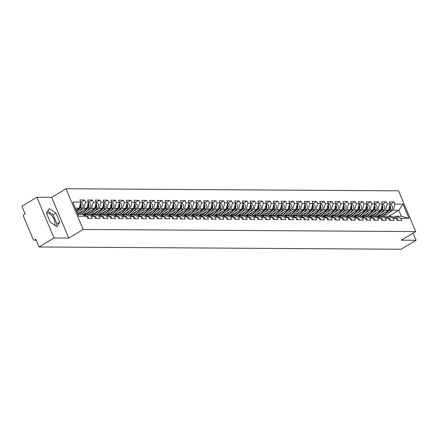 <?xml version="1.0" encoding="UTF-8"?>
<svg xmlns="http://www.w3.org/2000/svg" width="438" height="438" viewBox="0 0 438 438"><rect width="100%" height="100%" fill="white"/><g stroke="black" fill="none" stroke-linecap="round" stroke-linejoin="round"><path stroke-width="0.66" d="M54.427 225.028A7.112 3.444 59.1 0 0 53.37 217.894A7.112 3.444 59.1 0 0 47.589 213.043A7.112 3.444 59.1 0 0 46.603 213.295A7.112 3.444 59.1 0 0 46.538 213.333M36.885 197.259L54.005 237.987L68.782 238.08L51.662 197.357L36.885 197.259L21.9 206.238L25.103 213.853L24.008 214.511A1.369 1.15 -89.6 0 0 23.493 216.345L33.184 239.394A1.369 1.15 -89.6 0 0 34.722 240.002L35.817 239.351L39.02 246.966L401.115 249.249L416.1 240.276L413.094 233.131M51.662 197.357L66.034 188.751L398.575 190.848L415.695 231.576L83.154 229.474L66.034 188.751M76.108 209.999L79.103 208.203L80.816 202.082L72.757 202.033L78.714 216.208L86.773 216.257L87.666 218.376L92.374 218.403L91.482 216.284L86.352 214.264L84.512 215.365M80.816 202.082L79.924 199.963L84.638 199.996L80.751 202.323M79.152 211.028L83.817 208.236L85.525 202.115L84.638 199.996M85.525 202.115L88.553 202.132L87.66 200.013L92.374 200.046L88.481 202.372M86.888 211.078L91.553 208.285L93.261 202.164L92.374 200.046M93.261 202.164L96.289 202.181L95.396 200.062L100.105 200.095L96.218 202.422M94.624 211.127L99.289 208.335L100.997 202.214L100.105 200.095M100.997 202.214L104.025 202.23L103.133 200.111L107.841 200.144L103.954 202.471M102.361 211.176L107.025 208.384L108.733 202.257L107.841 200.144M108.733 202.257L111.756 202.279L110.869 200.161L115.577 200.193L111.69 202.52M110.097 211.226L114.761 208.433L116.47 202.307L115.577 200.193M116.47 202.307L119.492 202.329L118.605 200.21L123.313 200.243L119.426 202.57M117.833 211.275L122.498 208.477L124.206 202.356L123.313 200.243M124.206 202.356L127.228 202.378L126.341 200.259L131.05 200.286L127.162 202.619M125.569 211.324L130.228 208.526L131.942 202.405L131.05 200.286M131.942 202.405L134.964 202.427L134.077 200.308L138.786 200.336L134.899 202.668M133.3 211.373L137.965 208.576L139.678 202.455L138.786 200.336M139.678 202.455L142.7 202.476L141.813 200.358L146.522 200.385L142.635 202.717M141.036 211.417L145.701 208.625L147.414 202.504L146.522 200.385M147.414 202.504L150.437 202.526L149.544 200.407L154.258 200.434L150.371 202.761M148.772 211.466L153.437 208.674L155.145 202.553L154.258 200.434M155.145 202.553L158.173 202.575L157.28 200.456L161.994 200.484L158.107 202.81M156.508 211.516L161.173 208.723L162.881 202.602L161.994 200.484M162.881 202.602L165.909 202.619L165.016 200.505L169.73 200.533L165.843 202.86M164.245 211.565L168.909 208.773L170.617 202.652L169.73 200.533M170.617 202.652L173.645 202.668L172.753 200.555L177.467 200.582L173.579 202.909M171.981 211.614L176.645 208.822L178.354 202.701L177.467 200.582M178.354 202.701L181.381 202.717L180.489 200.599L185.203 200.631L181.316 202.958M179.717 211.663L184.382 208.871L186.09 202.75L185.203 200.631M186.09 202.75L189.117 202.767L188.225 200.648L192.939 200.681L189.046 203.008M187.453 211.713L192.118 208.921L193.826 202.799L192.939 200.681M193.826 202.799L196.854 202.816L195.961 200.697L200.67 200.73L196.782 203.057M195.189 211.762L199.854 208.97L201.562 202.849L200.67 200.73M201.562 202.849L204.59 202.865L203.697 200.746L208.406 200.779L204.519 203.106M202.925 211.811L207.59 209.019L209.298 202.898L208.406 200.779M209.298 202.898L212.321 202.914L211.434 200.796L216.142 200.828L212.255 203.155M210.662 211.861L215.326 209.068L217.034 202.942L216.142 200.828M217.034 202.942L220.057 202.964L219.17 200.845L223.878 200.878L219.991 203.205M218.398 211.91L223.062 209.118L224.771 202.991L223.878 200.878M224.771 202.991L227.793 203.013L226.906 200.894L231.614 200.922L227.727 203.254M226.134 211.959L230.793 209.161L232.507 203.04L231.614 200.922M232.507 203.04L235.529 203.062L234.642 200.943L239.351 200.971L235.463 203.303M233.865 212.008L238.529 209.211L240.243 203.09L239.351 200.971M240.243 203.09L243.265 203.112L242.378 200.993L247.087 201.02L243.2 203.352M241.601 212.052L246.266 209.26L247.979 203.139L247.087 201.02M247.979 203.139L251.001 203.161L250.109 201.042L254.823 201.069L250.936 203.402M249.337 212.101L254.002 209.309L255.71 203.188L254.823 201.069M255.71 203.188L258.738 203.21L257.845 201.091L262.559 201.119L258.672 203.446M257.073 212.151L261.738 209.359L263.446 203.237L262.559 201.119M263.446 203.237L266.474 203.254L265.581 201.141L270.295 201.168L266.408 203.495M264.809 212.2L269.474 209.408L271.182 203.287L270.295 201.168M271.182 203.287L274.21 203.303L273.317 201.19L278.031 201.217L274.144 203.544M272.546 212.249L277.21 209.457L278.918 203.336L278.031 201.217M278.918 203.336L281.946 203.352L281.054 201.239L285.768 201.266L281.88 203.593M280.282 212.299L284.946 209.506L286.655 203.385L285.768 201.266M286.655 203.385L289.682 203.402L288.79 201.283L293.504 201.316L289.611 203.643M288.018 212.348L292.683 209.556L294.391 203.435L293.504 201.316M294.391 203.435L297.418 203.451L296.526 201.332L301.235 201.365L297.347 203.692M295.754 212.397L300.419 209.605L302.127 203.484L301.235 201.365M302.127 203.484L305.155 203.5L304.262 201.381L308.971 201.414L305.083 203.741M303.49 212.446L308.155 209.654L309.863 203.533L308.971 201.414M309.863 203.533L312.885 203.55L311.998 201.431L316.707 201.464L312.82 203.79M311.226 212.496L315.891 209.703L317.599 203.577L316.707 201.464M317.599 203.577L320.621 203.599L319.735 201.48L324.443 201.513L320.556 203.84M318.963 212.545L323.627 209.753L325.335 203.626L324.443 201.513M325.335 203.626L328.358 203.648L327.471 201.529L332.179 201.562L328.292 203.889M326.699 212.594L331.358 209.797L333.072 203.675L332.179 201.562M333.072 203.675L336.094 203.697L335.207 201.579L339.915 201.606L336.028 203.938M334.429 212.644L339.094 209.846L340.808 203.725L339.915 201.606M340.808 203.725L343.83 203.747L342.943 201.628L347.652 201.655L343.764 203.988M342.166 212.693L346.83 209.895L348.544 203.774L347.652 201.655M348.544 203.774L351.566 203.796L350.674 201.677L355.388 201.704L351.5 204.037M349.902 212.737L354.566 209.944L356.275 203.823L355.388 201.704M356.275 203.823L359.302 203.845L358.41 201.726L363.124 201.754L359.237 204.081M357.638 212.786L362.303 209.994L364.011 203.873L363.124 201.754M364.011 203.873L367.039 203.894L366.146 201.776L370.86 201.803L366.973 204.13M365.374 212.835L370.039 210.043L371.747 203.922L370.86 201.803M371.747 203.922L374.775 203.938L373.882 201.825L378.596 201.852L374.709 204.179M373.11 212.884L377.775 210.092L379.483 203.971L378.596 201.852M379.483 203.971L382.511 203.988L381.618 201.874L386.332 201.902L382.445 204.228M380.846 212.934L385.511 210.141L387.219 204.02L386.332 201.902M387.219 204.02L390.247 204.037L389.355 201.918L394.069 201.951L390.176 204.278M388.583 212.983L393.247 210.191L394.956 204.07L394.069 201.951M394.956 204.07L403.015 204.119L408.972 218.294L400.912 218.239L395.782 216.219L393.943 217.319M91.482 216.284L94.509 216.306L95.396 218.425L100.11 218.452L99.218 216.334L102.246 216.356L103.133 218.474L107.847 218.502L106.954 216.383L109.982 216.405L110.869 218.524L115.583 218.551L114.69 216.432L117.718 216.454L118.605 218.567L123.319 218.6L122.426 216.481L125.454 216.503L126.341 218.617L131.055 218.65L130.163 216.531L133.185 216.553L134.077 218.666L138.791 218.699L137.899 216.58L140.921 216.596L141.813 218.715L146.522 218.748L145.635 216.629L148.657 216.646L149.55 218.765L154.258 218.797L153.371 216.679L156.393 216.695L157.286 218.814L161.994 218.847L161.107 216.728L164.13 216.744L165.022 218.863L169.73 218.891L168.844 216.777L171.866 216.794L172.758 218.912L177.467 218.94L176.58 216.826L179.602 216.843L180.494 218.962L185.203 218.989L184.31 216.876L187.338 216.892L188.231 219.011L192.939 219.038L192.047 216.919L195.074 216.941L195.961 219.06L200.675 219.088L199.783 216.969L202.81 216.991L203.697 219.109L208.411 219.137L207.519 217.018L210.547 217.04L211.434 219.159L216.148 219.186L215.255 217.067L218.283 217.089L219.17 219.208L223.884 219.235L222.991 217.117L226.019 217.138L226.906 219.252L231.62 219.285L230.727 217.166L233.75 217.188L234.642 219.301L239.356 219.334L238.464 217.215L241.486 217.232L242.378 219.35L247.087 219.383L246.2 217.264L249.222 217.281L250.114 219.4L254.823 219.433L253.936 217.314L256.958 217.33L257.851 219.449L262.559 219.482L261.672 217.363L264.694 217.379L265.587 219.498L270.295 219.531L269.408 217.412L272.431 217.429L273.323 219.547L278.031 219.575L277.144 217.462L280.167 217.478L281.059 219.597L285.768 219.624L284.875 217.511L287.903 217.527L288.795 219.646L293.504 219.673L292.611 217.555L295.639 217.576L296.526 219.695L301.24 219.723L300.348 217.604L303.375 217.626L304.262 219.745L308.976 219.772L308.084 217.653L311.111 217.675L311.998 219.794L316.712 219.821L315.82 217.702L318.848 217.724L319.735 219.843L324.449 219.871L323.556 217.752L326.584 217.774L327.471 219.887L332.185 219.92L331.292 217.801L334.314 217.823L335.207 219.936L339.921 219.969L339.028 217.85L342.051 217.872L342.943 219.986L347.652 220.018L346.765 217.9L349.787 217.916L350.679 220.035L355.388 220.068L354.501 217.949L357.523 217.965L358.415 220.084L363.124 220.117L362.237 217.998L365.259 218.014L366.152 220.133L370.86 220.166L369.973 218.047L372.995 218.064L373.888 220.183L378.596 220.21L377.709 218.097L380.731 218.113L381.624 220.232L386.332 220.259L385.44 218.146L388.468 218.162L389.36 220.281L394.069 220.309L393.176 218.195L396.204 218.212L397.091 220.33L401.805 220.358L400.912 218.239M77.679 213.744L86.839 208.253L83.817 208.236M86.352 214.264L89.374 214.281L94.509 216.306M86.839 208.253L88.553 202.132M83.472 214.954L94.575 208.302L91.553 208.285M99.218 216.334L94.088 214.313L92.248 215.414M94.088 214.313L97.11 214.33L102.246 216.356M94.575 208.302L96.289 202.181M91.208 215.003L102.311 208.351L99.289 208.335M106.954 216.383L101.824 214.363L99.979 215.463M101.824 214.363L104.846 214.379L109.982 216.405M102.311 208.351L104.025 202.23M98.944 215.053L110.047 208.4L107.025 208.384M114.69 216.432L109.555 214.412L107.715 215.512M109.555 214.412L112.582 214.428L117.718 216.454M110.047 208.4L111.756 202.279M106.675 215.102L117.784 208.45L114.761 208.433M122.426 216.481L117.291 214.456L115.451 215.562M117.291 214.456L120.319 214.478L125.454 216.503M117.784 208.45L119.492 202.329M114.411 215.151L125.52 208.499L122.498 208.477M130.163 216.531L125.027 214.505L123.188 215.611M125.027 214.505L128.055 214.527L133.185 216.553M125.52 208.499L127.228 202.378M122.147 215.2L133.256 208.548L130.228 208.526M137.899 216.58L132.763 214.554L130.924 215.66M132.763 214.554L135.791 214.576L140.921 216.596M133.256 208.548L134.964 202.427M129.883 215.25L140.992 208.597L137.965 208.576M145.635 216.629L140.499 214.604L138.66 215.71M140.499 214.604L143.527 214.625L148.657 216.646M140.992 208.597L142.7 202.476M137.62 215.299L148.728 208.647L145.701 208.625M153.371 216.679L148.236 214.653L146.396 215.753M148.236 214.653L151.263 214.675L156.393 216.695M148.728 208.647L150.437 202.526M145.356 215.348L156.465 208.696L153.437 208.674M161.107 216.728L155.972 214.702L154.132 215.803M155.972 214.702L158.999 214.724L164.13 216.744M156.465 208.696L158.173 202.575M153.092 215.397L164.201 208.745L161.173 208.723M168.844 216.777L163.708 214.751L161.868 215.852M163.708 214.751L166.73 214.773L171.866 216.794M164.201 208.745L165.909 202.619M160.828 215.441L171.937 208.795L168.909 208.773M176.58 216.826L171.444 214.801L169.605 215.901M171.444 214.801L174.466 214.817L179.602 216.843M171.937 208.795L173.645 202.668M168.564 215.491L179.668 208.838L176.645 208.822M184.31 216.876L179.18 214.85L177.341 215.95M179.18 214.85L182.203 214.866L187.338 216.892M179.668 208.838L181.381 202.717M176.3 215.54L187.404 208.888L184.382 208.871M192.047 216.919L186.916 214.899L185.077 216M186.916 214.899L189.939 214.916L195.074 216.941M187.404 208.888L189.117 202.767M184.037 215.589L195.14 208.937L192.118 208.921M199.783 216.969L194.653 214.948L192.813 216.049M194.653 214.948L197.675 214.965L202.81 216.991M195.14 208.937L196.854 202.816M191.773 215.638L202.876 208.986L199.854 208.97M207.519 217.018L202.389 214.998L200.544 216.098M202.389 214.998L205.411 215.014L210.547 217.04M202.876 208.986L204.59 202.865M199.509 215.688L210.612 209.036L207.59 209.019M215.255 217.067L210.12 215.047L208.28 216.148M210.12 215.047L213.147 215.063L218.283 217.089M210.612 209.036L212.321 202.914M207.24 215.737L218.348 209.085L215.326 209.068M222.991 217.117L217.856 215.096L216.016 216.197M217.856 215.096L220.883 215.113L226.019 217.138M218.348 209.085L220.057 202.964M214.976 215.786L226.085 209.134L223.062 209.118M230.727 217.166L225.592 215.14L223.752 216.246M225.592 215.14L228.62 215.162L233.75 217.188M226.085 209.134L227.793 203.013M222.712 215.835L233.821 209.183L230.793 209.161M238.464 217.215L233.328 215.189L231.488 216.295M233.328 215.189L236.356 215.211L241.486 217.232M233.821 209.183L235.529 203.062M230.448 215.885L241.557 209.233L238.529 209.211M246.2 217.264L241.064 215.239L239.225 216.345M241.064 215.239L244.092 215.261L249.222 217.281M241.557 209.233L243.265 203.112M238.184 215.934L249.293 209.282L246.266 209.26M253.936 217.314L248.8 215.288L246.961 216.394M248.8 215.288L251.828 215.31L256.958 217.33M249.293 209.282L251.001 203.161M245.921 215.983L257.029 209.331L254.002 209.309M261.672 217.363L256.537 215.337L254.697 216.438M256.537 215.337L259.564 215.359L264.694 217.379M257.029 209.331L258.738 203.21M253.657 216.033L264.766 209.38L261.738 209.359M269.408 217.412L264.273 215.386L262.433 216.487M264.273 215.386L267.295 215.408L272.431 217.429M264.766 209.38L266.474 203.254M261.393 216.076L272.502 209.43L269.474 209.408M277.144 217.462L272.009 215.436L270.169 216.536M272.009 215.436L275.031 215.458L280.167 217.478M272.502 209.43L274.21 203.303M269.129 216.126L280.232 209.474L277.21 209.457M284.875 217.511L279.745 215.485L277.906 216.586M279.745 215.485L282.767 215.501L287.903 217.527M280.232 209.474L281.946 203.352M276.865 216.175L287.969 209.523L284.946 209.506M292.611 217.555L287.481 215.534L285.642 216.635M287.481 215.534L290.504 215.551L295.639 217.576M287.969 209.523L289.682 203.402M284.601 216.224L295.705 209.572L292.683 209.556M300.348 217.604L295.217 215.584L293.378 216.684M295.217 215.584L298.24 215.6L303.375 217.626M295.705 209.572L297.418 203.451M292.338 216.273L303.441 209.621L300.419 209.605M308.084 217.653L302.954 215.633L301.109 216.733M302.954 215.633L305.976 215.649L311.111 217.675M303.441 209.621L305.155 203.5M300.074 216.323L311.177 209.671L308.155 209.654M315.82 217.702L310.684 215.682L308.845 216.783M310.684 215.682L313.712 215.699L318.848 217.724M311.177 209.671L312.885 203.55M307.805 216.372L318.913 209.72L315.891 209.703M323.556 217.752L318.421 215.731L316.581 216.832M318.421 215.731L321.448 215.748L326.584 217.774M318.913 209.72L320.621 203.599M315.541 216.421L326.649 209.769L323.627 209.753M331.292 217.801L326.157 215.781L324.317 216.881M326.157 215.781L329.184 215.797L334.314 217.823M326.649 209.769L328.358 203.648M323.277 216.471L334.386 209.818L331.358 209.797M339.028 217.85L333.893 215.825L332.053 216.93M333.893 215.825L336.921 215.846L342.051 217.872M334.386 209.818L336.094 203.697M331.013 216.52L342.122 209.868L339.094 209.846M346.765 217.9L341.629 215.874L339.789 216.98M341.629 215.874L344.657 215.896L349.787 217.916M342.122 209.868L343.83 203.747M338.749 216.569L349.858 209.917L346.83 209.895M354.501 217.949L349.365 215.923L347.526 217.029M349.365 215.923L352.393 215.945L357.523 217.965M349.858 209.917L351.566 203.796M346.485 216.618L357.594 209.966L354.566 209.944M362.237 217.998L357.101 215.972L355.262 217.073M357.101 215.972L360.129 215.994L365.259 218.014M357.594 209.966L359.302 203.845M354.222 216.668L365.33 210.016L362.303 209.994M369.973 218.047L364.838 216.022L362.998 217.122M364.838 216.022L367.86 216.043L372.995 218.064M365.33 210.016L367.039 203.894M361.958 216.717L373.066 210.065L370.039 210.043M377.709 218.097L372.574 216.071L370.734 217.171M372.574 216.071L375.596 216.093L380.731 218.113M373.066 210.065L374.775 203.938M369.694 216.761L380.797 210.114L377.775 210.092M385.44 218.146L380.31 216.12L378.47 217.221M380.31 216.12L383.332 216.137L388.468 218.162M380.797 210.114L382.511 203.988M377.43 216.81L388.533 210.158L385.511 210.141M393.176 218.195L388.046 216.169L386.207 217.27M388.046 216.169L391.068 216.186L396.204 218.212M388.533 210.158L390.247 204.037M388.889 216.175L398.826 210.224L393.247 210.191M395.782 216.219L401.361 216.252L398.826 210.224L403.015 204.119M408.972 218.294L401.361 216.252M54.005 237.987L39.02 246.966M68.782 238.08L83.154 229.474M415.695 231.576L401.323 240.183L416.1 240.276M79.103 208.203L75.341 208.181M77.876 214.209L81.638 214.231L86.773 216.257M56.009 213.164L49.319 208.597L46.439 213.103L50.255 222.181L56.951 226.753L59.825 222.241L56.009 213.164L53.135 214.888L47.682 211.165M55.714 225.904L56.951 223.966L53.135 214.888M56.951 223.966L59.825 222.241M398.043 220.336A3.011 2.524 -89.6 0 0 395.547 217.653L394.775 217.648M378.235 217.128A3.373 2.831 -89.6 0 0 378.317 217.084A3.373 2.831 -89.6 0 0 378.854 216.668L380.671 214.866M389.694 206.019A3.011 2.524 90.4 0 1 389.158 209.928L382.867 216.137M384.63 212.496L380.961 216.126M389.864 205.411A3.011 2.524 90.4 0 1 389.749 209.933L383.425 216.175M390.083 204.623A3.011 2.524 90.4 0 1 392.432 206.621A3.011 2.524 90.4 0 1 391.66 209.944L384.799 216.717M377.972 217.024L378.021 216.93A3.373 2.831 -89.6 0 0 378.284 217.106M378.547 216.93L378.021 216.93M390.307 220.287A3.011 2.524 -89.6 0 0 387.811 217.604L387.039 217.598M382.571 220.237A3.011 2.524 -89.6 0 0 380.08 217.555L379.303 217.549M374.835 220.188A3.011 2.524 -89.6 0 0 372.344 217.505L371.566 217.5M367.099 220.139A3.011 2.524 -89.6 0 0 364.608 217.456L363.83 217.451M359.363 220.09A3.011 2.524 -89.6 0 0 356.871 217.407L356.094 217.401M370.499 217.084A3.373 2.831 -89.6 0 0 370.581 217.034A3.373 2.831 -89.6 0 0 371.117 216.618L372.941 214.817M381.958 205.969A3.011 2.524 90.4 0 1 381.421 209.879L375.131 216.087M376.899 212.446L373.225 216.076M382.128 205.362A3.011 2.524 90.4 0 1 382.013 209.884L375.689 216.126M382.347 204.573A3.011 2.524 90.4 0 1 384.695 206.572A3.011 2.524 90.4 0 1 383.923 209.895L377.063 216.668M370.236 216.974L370.285 216.881A3.373 2.831 -89.6 0 0 370.548 217.056M370.811 216.881L370.285 216.881M362.763 217.034A3.373 2.831 -89.6 0 0 362.845 216.985A3.373 2.831 -89.6 0 0 363.381 216.569L365.204 214.773M374.222 205.92A3.011 2.524 90.4 0 1 373.685 209.829L367.4 216.038M369.163 212.403L365.489 216.027M374.391 205.312A3.011 2.524 90.4 0 1 374.282 209.835L367.958 216.076M374.61 204.524A3.011 2.524 90.4 0 1 376.959 206.522A3.011 2.524 90.4 0 1 376.187 209.846L369.327 216.618M362.5 216.93L362.549 216.832A3.373 2.831 -89.6 0 0 362.812 217.007M363.075 216.832L362.549 216.832M355.026 216.985A3.373 2.831 -89.6 0 0 355.108 216.936A3.373 2.831 -89.6 0 0 355.645 216.52L357.468 214.724M366.486 205.871A3.011 2.524 90.4 0 1 365.949 209.78L359.664 215.989M361.427 212.353L357.753 215.978M366.655 205.263A3.011 2.524 90.4 0 1 366.546 209.786L360.222 216.027M366.874 204.475A3.011 2.524 90.4 0 1 369.223 206.473A3.011 2.524 90.4 0 1 368.451 209.797L361.591 216.569M354.764 216.881L354.818 216.783A3.373 2.831 -89.6 0 0 355.076 216.958M355.338 216.783L354.818 216.783M347.296 216.936A3.373 2.831 -89.6 0 0 347.372 216.887A3.373 2.831 -89.6 0 0 347.909 216.471L349.732 214.675M358.749 205.822A3.011 2.524 90.4 0 1 358.213 209.731L351.928 215.939M353.69 212.304L350.017 215.929M358.919 205.214A3.011 2.524 90.4 0 1 358.81 209.736L352.486 215.983M359.138 204.426A3.011 2.524 90.4 0 1 361.492 206.424A3.011 2.524 90.4 0 1 360.715 209.747L353.855 216.52M347.027 216.832L347.082 216.733A3.373 2.831 -89.6 0 0 347.339 216.909M347.602 216.733L347.082 216.733M339.56 216.887A3.373 2.831 -89.6 0 0 339.636 216.837A3.373 2.831 -89.6 0 0 340.173 216.421L341.996 214.625M351.013 205.778A3.011 2.524 90.4 0 1 350.477 209.687L344.191 215.89M345.954 212.255L342.281 215.879M351.183 205.165A3.011 2.524 90.4 0 1 351.073 209.687L344.75 215.934M351.402 204.376A3.011 2.524 90.4 0 1 353.756 206.38A3.011 2.524 90.4 0 1 352.979 209.698L346.124 216.471M339.291 216.783L339.346 216.684A3.373 2.831 -89.6 0 0 339.603 216.859M339.866 216.684L339.346 216.684M351.626 220.04A3.011 2.524 -89.6 0 0 349.135 217.357L348.358 217.357M331.823 216.837A3.373 2.831 -89.6 0 0 331.9 216.788A3.373 2.831 -89.6 0 0 332.437 216.372L334.26 214.576M343.277 205.729A3.011 2.524 90.4 0 1 342.74 209.638L336.455 215.841M338.218 212.206L334.544 215.83M343.447 205.115A3.011 2.524 90.4 0 1 343.337 209.638L337.014 215.885M343.666 204.327A3.011 2.524 90.4 0 1 346.02 206.331A3.011 2.524 90.4 0 1 345.248 209.649L338.388 216.427M331.555 216.733L331.61 216.635A3.373 2.831 -89.6 0 0 331.867 216.81M332.13 216.64L331.61 216.635M343.89 219.991A3.011 2.524 -89.6 0 0 341.399 217.308L340.622 217.308M324.087 216.788A3.373 2.831 -89.6 0 0 324.169 216.744A3.373 2.831 -89.6 0 0 324.706 216.323L326.524 214.527M335.541 205.679A3.011 2.524 90.4 0 1 335.004 209.588L328.719 215.792M330.482 212.156L326.808 215.781M335.711 205.066A3.011 2.524 90.4 0 1 335.601 209.588L329.277 215.835M335.935 204.278A3.011 2.524 90.4 0 1 338.284 206.282A3.011 2.524 90.4 0 1 337.512 209.605L330.652 216.377M323.819 216.684L323.874 216.586A3.373 2.831 -89.6 0 0 324.131 216.761M324.394 216.591L323.874 216.586M336.154 219.947A3.011 2.524 -89.6 0 0 333.663 217.264L332.885 217.259M316.351 216.739A3.373 2.831 -89.6 0 0 316.433 216.695A3.373 2.831 -89.6 0 0 316.97 216.273L318.787 214.478M327.805 205.63A3.011 2.524 90.4 0 1 327.268 209.539L320.983 215.748M322.746 212.107L319.072 215.731M327.974 205.017A3.011 2.524 90.4 0 1 327.865 209.539L321.541 215.786M328.199 204.228A3.011 2.524 90.4 0 1 330.548 206.232A3.011 2.524 90.4 0 1 329.776 209.556L322.915 216.328M316.083 216.635L316.137 216.536A3.373 2.831 -89.6 0 0 316.395 216.711M316.658 216.542L316.137 216.536M328.418 219.898A3.011 2.524 -89.6 0 0 325.927 217.215L325.149 217.21M308.615 216.69A3.373 2.831 -89.6 0 0 308.697 216.646A3.373 2.831 -89.6 0 0 309.233 216.224L311.051 214.428M320.069 205.581A3.011 2.524 90.4 0 1 319.532 209.49L313.247 215.699M315.01 212.058L311.336 215.682M320.238 204.968A3.011 2.524 90.4 0 1 320.129 209.49L313.805 215.737M320.463 204.179A3.011 2.524 90.4 0 1 322.811 206.183A3.011 2.524 90.4 0 1 322.04 209.506L315.179 216.279M308.347 216.586L308.401 216.487A3.373 2.831 -89.6 0 0 308.659 216.662M308.921 216.492L308.401 216.487M320.682 219.849A3.011 2.524 -89.6 0 0 318.191 217.166L317.419 217.16M300.879 216.64A3.373 2.831 -89.6 0 0 300.961 216.596A3.373 2.831 -89.6 0 0 301.497 216.175L303.315 214.379M312.332 205.531A3.011 2.524 90.4 0 1 311.796 209.441L305.51 215.649M307.273 212.008L303.6 215.633M312.508 204.918A3.011 2.524 90.4 0 1 312.393 209.446L306.069 215.688M312.727 204.13A3.011 2.524 90.4 0 1 315.075 206.134A3.011 2.524 90.4 0 1 314.303 209.457L307.443 216.23M300.61 216.536L300.665 216.438A3.373 2.831 -89.6 0 0 300.928 216.613M301.185 216.443L300.665 216.438M312.946 219.799A3.011 2.524 -89.6 0 0 310.454 217.117L309.682 217.111M293.142 216.591A3.373 2.831 -89.6 0 0 293.225 216.547A3.373 2.831 -89.6 0 0 293.761 216.126L295.579 214.33M304.596 205.482A3.011 2.524 90.4 0 1 304.065 209.391L297.774 215.6M299.537 211.959L295.869 215.589M304.771 204.874A3.011 2.524 90.4 0 1 304.656 209.397L298.333 215.638M304.99 204.081A3.011 2.524 90.4 0 1 307.339 206.084A3.011 2.524 90.4 0 1 306.567 209.408L299.707 216.18M292.88 216.487L292.929 216.388A3.373 2.831 -89.6 0 0 293.192 216.564M293.449 216.394L292.929 216.388M305.209 219.75A3.011 2.524 -89.6 0 0 302.718 217.067L301.946 217.062M285.406 216.542A3.373 2.831 -89.6 0 0 285.488 216.498A3.373 2.831 -89.6 0 0 286.025 216.082L287.843 214.281M296.865 205.433A3.011 2.524 90.4 0 1 296.329 209.342L290.038 215.551M291.801 211.91L288.133 215.54M297.035 204.825A3.011 2.524 90.4 0 1 296.92 209.348L290.597 215.589M297.254 204.031A3.011 2.524 90.4 0 1 299.603 206.035A3.011 2.524 90.4 0 1 298.831 209.359L291.971 216.131M285.143 216.438L285.193 216.339A3.373 2.831 -89.6 0 0 285.456 216.52M285.718 216.345L285.193 216.339M297.479 219.701A3.011 2.524 -89.6 0 0 294.982 217.018L294.21 217.013M277.67 216.492A3.373 2.831 -89.6 0 0 277.752 216.449A3.373 2.831 -89.6 0 0 278.289 216.033L280.106 214.231M289.129 205.384A3.011 2.524 90.4 0 1 288.593 209.293L282.302 215.501M284.065 211.861L280.397 215.491M289.299 204.776A3.011 2.524 90.4 0 1 289.184 209.298L282.86 215.54M289.518 203.988A3.011 2.524 90.4 0 1 291.867 205.986A3.011 2.524 90.4 0 1 291.095 209.309L284.235 216.082M277.407 216.388L277.457 216.29A3.373 2.831 -89.6 0 0 277.719 216.471M277.982 216.295L277.457 216.29M289.742 219.652A3.011 2.524 -89.6 0 0 287.246 216.969L286.474 216.963M269.934 216.449A3.373 2.831 -89.6 0 0 270.016 216.399A3.373 2.831 -89.6 0 0 270.553 215.983L272.376 214.182M281.393 205.334A3.011 2.524 90.4 0 1 280.857 209.244L274.566 215.452M276.334 211.811L272.66 215.441M281.563 204.727A3.011 2.524 90.4 0 1 281.448 209.249L275.124 215.491M281.782 203.938A3.011 2.524 90.4 0 1 284.131 205.937A3.011 2.524 90.4 0 1 283.359 209.26L276.498 216.033M269.671 216.339L269.72 216.246A3.373 2.831 -89.6 0 0 269.983 216.421M270.246 216.246L269.72 216.246M282.006 219.602A3.011 2.524 -89.6 0 0 279.515 216.919L278.738 216.914M262.198 216.399A3.373 2.831 -89.6 0 0 262.28 216.35A3.373 2.831 -89.6 0 0 262.816 215.934L264.64 214.133M273.657 205.285A3.011 2.524 90.4 0 1 273.12 209.194L266.835 215.403M268.598 211.768L264.924 215.392M273.827 204.677A3.011 2.524 90.4 0 1 273.717 209.2L267.394 215.441M274.046 203.889A3.011 2.524 90.4 0 1 276.394 205.887A3.011 2.524 90.4 0 1 275.622 209.211L268.762 215.983M261.935 216.29L261.984 216.197A3.373 2.831 -89.6 0 0 262.247 216.372M262.51 216.197L261.984 216.197M274.27 219.553A3.011 2.524 -89.6 0 0 271.779 216.87L271.002 216.865M254.462 216.35A3.373 2.831 -89.6 0 0 254.544 216.301A3.373 2.831 -89.6 0 0 255.08 215.885L256.903 214.089M265.921 205.236A3.011 2.524 90.4 0 1 265.384 209.145L259.099 215.354M260.862 211.718L257.188 215.343M266.09 204.628A3.011 2.524 90.4 0 1 265.981 209.15L259.657 215.392M266.309 203.84A3.011 2.524 90.4 0 1 268.658 205.838A3.011 2.524 90.4 0 1 267.886 209.161L261.026 215.934M254.199 216.246L254.254 216.148A3.373 2.831 -89.6 0 0 254.511 216.323M254.774 216.148L254.254 216.148M266.534 219.504A3.011 2.524 -89.6 0 0 264.043 216.821L263.265 216.815M246.731 216.301A3.373 2.831 -89.6 0 0 246.808 216.252A3.373 2.831 -89.6 0 0 247.344 215.835L249.167 214.04M258.185 205.187A3.011 2.524 90.4 0 1 257.648 209.096L251.363 215.304M253.126 211.669L249.452 215.293M258.354 204.579A3.011 2.524 90.4 0 1 258.245 209.101L251.921 215.343M258.573 203.79A3.011 2.524 90.4 0 1 260.928 205.789A3.011 2.524 90.4 0 1 260.15 209.112L253.29 215.885M246.463 216.197L246.517 216.098A3.373 2.831 -89.6 0 0 246.775 216.273M247.037 216.098L246.517 216.098M258.798 219.454A3.011 2.524 -89.6 0 0 256.307 216.772L255.529 216.766M238.995 216.252A3.373 2.831 -89.6 0 0 239.071 216.202A3.373 2.831 -89.6 0 0 239.608 215.786L241.431 213.99M250.448 205.137A3.011 2.524 90.4 0 1 249.912 209.046L243.627 215.255M245.389 211.62L241.716 215.244M250.618 204.53A3.011 2.524 90.4 0 1 250.509 209.052L244.185 215.299M250.837 203.741A3.011 2.524 90.4 0 1 253.191 205.745A3.011 2.524 90.4 0 1 252.414 209.063L245.559 215.835M238.726 216.148L238.781 216.049A3.373 2.831 -89.6 0 0 239.038 216.224M239.301 216.049L238.781 216.049M251.062 219.405A3.011 2.524 -89.6 0 0 248.57 216.722L247.793 216.717M231.259 216.202A3.373 2.831 -89.6 0 0 231.335 216.153A3.373 2.831 -89.6 0 0 231.872 215.737L233.695 213.941M242.712 205.094A3.011 2.524 90.4 0 1 242.176 209.003L235.89 215.206M237.653 211.57L233.98 215.195M242.882 204.48A3.011 2.524 90.4 0 1 242.772 209.003L236.449 215.25M243.101 203.692A3.011 2.524 90.4 0 1 245.455 205.696A3.011 2.524 90.4 0 1 244.683 209.014L237.823 215.786M230.99 216.098L231.045 216A3.373 2.831 -89.6 0 0 231.302 216.175M231.565 216.005L231.045 216M243.325 219.356A3.011 2.524 -89.6 0 0 240.834 216.673L240.057 216.673M223.522 216.153A3.373 2.831 -89.6 0 0 223.604 216.104A3.373 2.831 -89.6 0 0 224.141 215.688L225.959 213.892M234.976 205.044A3.011 2.524 90.4 0 1 234.439 208.953L228.154 215.157M229.917 211.521L226.243 215.146M235.146 204.431A3.011 2.524 90.4 0 1 235.036 208.953L228.713 215.2M235.37 203.643A3.011 2.524 90.4 0 1 237.719 205.646A3.011 2.524 90.4 0 1 236.947 208.97L230.087 215.742M223.254 216.049L223.309 215.95A3.373 2.831 -89.6 0 0 223.566 216.126M223.829 215.956L223.309 215.95M235.589 219.307A3.011 2.524 -89.6 0 0 233.098 216.629L232.321 216.624M215.786 216.104A3.373 2.831 -89.6 0 0 215.868 216.06A3.373 2.831 -89.6 0 0 216.405 215.638L218.223 213.843M227.24 204.995A3.011 2.524 90.4 0 1 226.703 208.904L220.418 215.107M222.181 211.472L218.507 215.096M227.41 204.382A3.011 2.524 90.4 0 1 227.3 208.904L220.976 215.151M227.634 203.593A3.011 2.524 90.4 0 1 229.983 205.597A3.011 2.524 90.4 0 1 229.211 208.921L222.351 215.693M215.518 216L215.573 215.901A3.373 2.831 -89.6 0 0 215.83 216.076M216.093 215.907L215.573 215.901M227.853 219.263A3.011 2.524 -89.6 0 0 225.362 216.58L224.584 216.575M208.05 216.054A3.373 2.831 -89.6 0 0 208.132 216.011A3.373 2.831 -89.6 0 0 208.669 215.589L210.486 213.793M219.504 204.946A3.011 2.524 90.4 0 1 218.967 208.855L212.682 215.063M214.445 211.423L210.771 215.047M219.673 204.332A3.011 2.524 90.4 0 1 219.564 208.855L213.24 215.102M219.898 203.544A3.011 2.524 90.4 0 1 222.247 205.548A3.011 2.524 90.4 0 1 221.475 208.871L214.615 215.644M207.782 215.95L207.836 215.852A3.373 2.831 -89.6 0 0 208.094 216.027M208.357 215.857L207.836 215.852M220.117 219.214A3.011 2.524 -89.6 0 0 217.626 216.531L216.854 216.525M200.314 216.005A3.373 2.831 -89.6 0 0 200.396 215.961A3.373 2.831 -89.6 0 0 200.933 215.54L202.75 213.744M211.768 204.896A3.011 2.524 90.4 0 1 211.231 208.806L204.946 215.014M206.709 211.373L203.035 214.998M211.943 204.283A3.011 2.524 90.4 0 1 211.828 208.811L205.504 215.053M212.162 203.495A3.011 2.524 90.4 0 1 214.511 205.499A3.011 2.524 90.4 0 1 213.739 208.822L206.878 215.595M200.046 215.901L200.1 215.803A3.373 2.831 -89.6 0 0 200.363 215.978M200.62 215.808L200.1 215.803M212.381 219.164A3.011 2.524 -89.6 0 0 209.89 216.481L209.118 216.476M192.578 215.956A3.373 2.831 -89.6 0 0 192.66 215.912A3.373 2.831 -89.6 0 0 193.196 215.491L195.014 213.695M204.031 204.847A3.011 2.524 90.4 0 1 203.5 208.756L197.209 214.965M198.972 211.324L195.304 214.954M204.207 204.239A3.011 2.524 90.4 0 1 204.092 208.762L197.768 215.003M204.426 203.446A3.011 2.524 90.4 0 1 206.774 205.449A3.011 2.524 90.4 0 1 206.002 208.773L199.142 215.545M192.315 215.852L192.364 215.753A3.373 2.831 -89.6 0 0 192.627 215.929M192.884 215.759L192.364 215.753M204.645 219.115A3.011 2.524 -89.6 0 0 202.153 216.432L201.381 216.427M184.841 215.907A3.373 2.831 -89.6 0 0 184.924 215.863A3.373 2.831 -89.6 0 0 185.46 215.447L187.278 213.645M196.301 204.798A3.011 2.524 90.4 0 1 195.764 208.707L189.473 214.916M191.236 211.275L187.568 214.905M196.47 204.19A3.011 2.524 90.4 0 1 196.355 208.712L190.032 214.954M196.689 203.396A3.011 2.524 90.4 0 1 199.038 205.4A3.011 2.524 90.4 0 1 198.266 208.723L191.406 215.496M184.579 215.803L184.628 215.704A3.373 2.831 -89.6 0 0 184.891 215.885M185.154 215.71L184.628 215.704M196.914 219.066A3.011 2.524 -89.6 0 0 194.417 216.383L193.645 216.377M177.105 215.857A3.373 2.831 -89.6 0 0 177.187 215.814A3.373 2.831 -89.6 0 0 177.724 215.397L179.542 213.596M188.564 204.749A3.011 2.524 90.4 0 1 188.028 208.658L181.737 214.866M183.5 211.226L179.832 214.855M188.734 204.141A3.011 2.524 90.4 0 1 188.619 208.663L182.296 214.905M188.953 203.352A3.011 2.524 90.4 0 1 191.302 205.351A3.011 2.524 90.4 0 1 190.53 208.674L183.67 215.447M176.843 215.753L176.892 215.655A3.373 2.831 -89.6 0 0 177.155 215.835M177.417 215.66L176.892 215.655M189.178 219.016A3.011 2.524 -89.6 0 0 186.681 216.334L185.909 216.328M169.369 215.808A3.373 2.831 -89.6 0 0 169.451 215.764A3.373 2.831 -89.6 0 0 169.988 215.348L171.811 213.547M180.828 204.699A3.011 2.524 90.4 0 1 180.292 208.608L174.001 214.817M175.769 211.176L172.096 214.806M180.998 204.092A3.011 2.524 90.4 0 1 180.883 208.614L174.559 214.855M181.217 203.303A3.011 2.524 90.4 0 1 183.566 205.302A3.011 2.524 90.4 0 1 182.794 208.625L175.934 215.397M169.106 215.704L169.156 215.611A3.373 2.831 -89.6 0 0 169.418 215.786M169.681 215.611L169.156 215.611M181.441 218.967A3.011 2.524 -89.6 0 0 178.95 216.284L178.173 216.279M161.633 215.764A3.373 2.831 -89.6 0 0 161.715 215.715A3.373 2.831 -89.6 0 0 162.252 215.299L164.075 213.498M173.092 204.65A3.011 2.524 90.4 0 1 172.556 208.559L166.27 214.768M168.033 211.127L164.359 214.757M173.262 204.042A3.011 2.524 90.4 0 1 173.152 208.565L166.829 214.806M173.481 203.254A3.011 2.524 90.4 0 1 175.83 205.252A3.011 2.524 90.4 0 1 175.058 208.576L168.197 215.348M161.37 215.655L161.419 215.562A3.373 2.831 -89.6 0 0 161.682 215.737M161.945 215.562L161.419 215.562M173.705 218.918A3.011 2.524 -89.6 0 0 171.214 216.235L170.437 216.23M153.897 215.715A3.373 2.831 -89.6 0 0 153.979 215.666A3.373 2.831 -89.6 0 0 154.515 215.25L156.339 213.454M165.356 204.601A3.011 2.524 90.4 0 1 164.819 208.51L158.534 214.719M160.297 211.083L156.623 214.708M165.526 203.993A3.011 2.524 90.4 0 1 165.416 208.515L159.093 214.757M165.745 203.205A3.011 2.524 90.4 0 1 168.093 205.203A3.011 2.524 90.4 0 1 167.321 208.526L160.461 215.299M153.634 215.611L153.689 215.512A3.373 2.831 -89.6 0 0 153.946 215.688M154.209 215.512L153.689 215.512M165.969 218.869A3.011 2.524 -89.6 0 0 163.478 216.186L162.701 216.18M146.166 215.666A3.373 2.831 -89.6 0 0 146.243 215.616A3.373 2.831 -89.6 0 0 146.779 215.2L148.602 213.405M157.62 204.551A3.011 2.524 90.4 0 1 157.083 208.461L150.798 214.669M152.561 211.034L148.887 214.658M157.79 203.944A3.011 2.524 90.4 0 1 157.68 208.466L151.356 214.708M158.008 203.155A3.011 2.524 90.4 0 1 160.363 205.154A3.011 2.524 90.4 0 1 159.585 208.477L152.725 215.25M145.898 215.562L145.953 215.463A3.373 2.831 -89.6 0 0 146.21 215.638M146.473 215.463L145.953 215.463M158.233 218.819A3.011 2.524 -89.6 0 0 155.742 216.137L154.964 216.131M138.43 215.616A3.373 2.831 -89.6 0 0 138.507 215.567A3.373 2.831 -89.6 0 0 139.043 215.151L140.866 213.355M149.884 204.502A3.011 2.524 90.4 0 1 149.347 208.411L143.062 214.62M144.825 210.985L141.151 214.609M150.053 203.894A3.011 2.524 90.4 0 1 149.944 208.417L143.62 214.664M150.272 203.106A3.011 2.524 90.4 0 1 152.627 205.104A3.011 2.524 90.4 0 1 151.849 208.428L144.994 215.2M138.162 215.512L138.216 215.414A3.373 2.831 -89.6 0 0 138.474 215.589M138.737 215.414L138.216 215.414M150.497 218.77A3.011 2.524 -89.6 0 0 148.006 216.087L147.228 216.082M130.694 215.567A3.373 2.831 -89.6 0 0 130.77 215.518A3.373 2.831 -89.6 0 0 131.307 215.102L133.13 213.306M142.147 204.458A3.011 2.524 90.4 0 1 141.611 208.368L135.326 214.571M137.089 210.935L133.415 214.56M142.317 203.845A3.011 2.524 90.4 0 1 142.208 208.368L135.884 214.615M142.536 203.057A3.011 2.524 90.4 0 1 144.89 205.061A3.011 2.524 90.4 0 1 144.118 208.379L137.258 215.151M130.425 215.463L130.48 215.365A3.373 2.831 -89.6 0 0 130.738 215.54M131 215.365L130.48 215.365M142.761 218.721A3.011 2.524 -89.6 0 0 140.269 216.038L139.492 216.038M122.958 215.518A3.373 2.831 -89.6 0 0 123.04 215.469A3.373 2.831 -89.6 0 0 123.576 215.053L125.394 213.257M134.411 204.409A3.011 2.524 90.4 0 1 133.875 208.318L127.589 214.521M129.352 210.886L125.679 214.511M134.581 203.796A3.011 2.524 90.4 0 1 134.471 208.318L128.148 214.565M134.805 203.008A3.011 2.524 90.4 0 1 137.154 205.011A3.011 2.524 90.4 0 1 136.382 208.329L129.522 215.107M122.689 215.414L122.744 215.315A3.373 2.831 -89.6 0 0 123.001 215.491M123.264 215.321L122.744 215.315M135.024 218.671A3.011 2.524 -89.6 0 0 132.533 215.989L131.756 215.989M115.221 215.469A3.373 2.831 -89.6 0 0 115.303 215.425A3.373 2.831 -89.6 0 0 115.84 215.003L117.658 213.207M126.675 204.36A3.011 2.524 90.4 0 1 126.139 208.269L119.853 214.472M121.616 210.837L117.942 214.461M126.845 203.747A3.011 2.524 90.4 0 1 126.735 208.269L120.412 214.516M127.069 202.958A3.011 2.524 90.4 0 1 129.418 204.962A3.011 2.524 90.4 0 1 128.646 208.285L121.786 215.058M114.953 215.365L115.008 215.266A3.373 2.831 -89.6 0 0 115.265 215.441M115.528 215.272L115.008 215.266M127.288 218.628A3.011 2.524 -89.6 0 0 124.797 215.945L124.02 215.939M107.485 215.419A3.373 2.831 -89.6 0 0 107.567 215.376A3.373 2.831 -89.6 0 0 108.104 214.954L109.922 213.158M118.939 204.311A3.011 2.524 90.4 0 1 118.402 208.22L112.117 214.428M113.88 210.787L110.206 214.412M119.109 203.697A3.011 2.524 90.4 0 1 118.999 208.22L112.675 214.467M119.333 202.909A3.011 2.524 90.4 0 1 121.682 204.913A3.011 2.524 90.4 0 1 120.91 208.236L114.05 215.009M107.217 215.315L107.272 215.217A3.373 2.831 -89.6 0 0 107.529 215.392M107.792 215.222L107.272 215.217M119.552 218.578A3.011 2.524 -89.6 0 0 117.061 215.896L116.289 215.89M99.749 215.37A3.373 2.831 -89.6 0 0 99.831 215.326A3.373 2.831 -89.6 0 0 100.368 214.905L102.185 213.109M111.203 204.261A3.011 2.524 90.4 0 1 110.666 208.17L104.381 214.379M106.144 210.738L102.47 214.363M111.378 203.648A3.011 2.524 90.4 0 1 111.263 208.17L104.939 214.417M111.597 202.86A3.011 2.524 90.4 0 1 113.946 204.864A3.011 2.524 90.4 0 1 113.174 208.187L106.314 214.959M99.481 215.266L99.535 215.167A3.373 2.831 -89.6 0 0 99.798 215.343M100.056 215.173L99.535 215.167M111.816 218.529A3.011 2.524 -89.6 0 0 109.325 215.846L108.553 215.841M92.013 215.321A3.373 2.831 -89.6 0 0 92.095 215.277A3.373 2.831 -89.6 0 0 92.632 214.855L94.449 213.06M103.467 204.212A3.011 2.524 90.4 0 1 102.935 208.121L96.645 214.33M98.408 210.689L94.739 214.313M103.642 203.599A3.011 2.524 90.4 0 1 103.527 208.127L97.203 214.368M103.861 202.81A3.011 2.524 90.4 0 1 106.21 204.814A3.011 2.524 90.4 0 1 105.438 208.138L98.577 214.91M91.75 215.217L91.799 215.118A3.373 2.831 -89.6 0 0 92.062 215.293M92.319 215.124L91.799 215.118M104.08 218.48A3.011 2.524 -89.6 0 0 101.589 215.797L100.817 215.792M84.277 215.272A3.373 2.831 -89.6 0 0 84.359 215.228A3.373 2.831 -89.6 0 0 84.895 214.806L86.713 213.01M95.736 204.163A3.011 2.524 90.4 0 1 95.199 208.072L88.909 214.281M90.671 210.64L87.003 214.27M95.906 203.555A3.011 2.524 90.4 0 1 95.791 208.077L89.467 214.319M96.125 202.761A3.011 2.524 90.4 0 1 98.473 204.765A3.011 2.524 90.4 0 1 97.701 208.088L90.841 214.861M84.014 215.167L84.063 215.069A3.373 2.831 -89.6 0 0 84.326 215.244M84.589 215.074L84.063 215.069M96.349 218.431A3.011 2.524 -89.6 0 0 93.852 215.748L93.08 215.742M88 204.113A3.011 2.524 90.4 0 1 87.463 208.023L81.172 214.231M82.935 210.59L79.267 214.22M77.827 214.1L78.977 212.961M88.169 203.506A3.011 2.524 90.4 0 1 88.054 208.028L81.731 214.27M88.388 202.712A3.011 2.524 90.4 0 1 90.737 204.716A3.011 2.524 90.4 0 1 89.965 208.039L83.105 214.812M88.613 218.381A3.011 2.524 -89.6 0 0 86.116 215.699L85.344 215.693M80.263 204.064A3.011 2.524 90.4 0 1 79.727 207.973L76.568 211.094M80.433 203.456A3.011 2.524 90.4 0 1 80.318 207.979L76.743 211.51M80.652 202.668A3.011 2.524 90.4 0 1 83.001 204.666A3.011 2.524 90.4 0 1 82.229 207.99L77.307 212.852M34.722 240.002L36.097 240.013M389.158 209.928L388.599 209.928M391.66 209.944L389.749 209.933M381.421 209.879L380.863 209.879M383.923 209.895L382.013 209.884M373.685 209.829L373.132 209.829M376.187 209.846L374.282 209.835M365.949 209.78L365.396 209.78M368.451 209.797L366.546 209.786M358.213 209.731L357.66 209.731M360.715 209.747L358.81 209.736M350.477 209.687L349.924 209.682M352.979 209.698L351.073 209.687M342.74 209.638L342.188 209.632M345.248 209.649L343.337 209.638M335.004 209.588L334.451 209.583M337.512 209.605L335.601 209.588M327.268 209.539L326.715 209.534M329.776 209.556L327.865 209.539M319.532 209.49L318.979 209.484M322.04 209.506L320.129 209.49M311.796 209.441L311.243 209.435M314.303 209.457L312.393 209.446M304.065 209.391L303.507 209.386M306.567 209.408L304.656 209.397M296.329 209.342L295.77 209.337M298.831 209.359L296.92 209.348M288.593 209.293L288.034 209.287M291.095 209.309L289.184 209.298M280.857 209.244L280.298 209.244M283.359 209.26L281.448 209.249M273.12 209.194L272.567 209.194M275.622 209.211L273.717 209.2M265.384 209.145L264.831 209.145M267.886 209.161L265.981 209.15M257.648 209.096L257.095 209.096M260.15 209.112L258.245 209.101M249.912 209.046L249.359 209.046M252.414 209.063L250.509 209.052M242.176 209.003L241.623 208.997M244.683 209.014L242.772 209.003M234.439 208.953L233.887 208.948M236.947 208.97L235.036 208.953M226.703 208.904L226.15 208.899M229.211 208.921L227.3 208.904M218.967 208.855L218.414 208.849M221.475 208.871L219.564 208.855M211.231 208.806L210.678 208.8M213.739 208.822L211.828 208.811M203.5 208.756L202.942 208.751M206.002 208.773L204.092 208.762M195.764 208.707L195.206 208.702M198.266 208.723L196.355 208.712M188.028 208.658L187.469 208.652M190.53 208.674L188.619 208.663M180.292 208.608L179.733 208.603M182.794 208.625L180.883 208.614M172.556 208.559L172.003 208.559M175.058 208.576L173.152 208.565M164.819 208.51L164.266 208.51M167.321 208.526L165.416 208.515M157.083 208.461L156.53 208.461M159.585 208.477L157.68 208.466M149.347 208.411L148.794 208.411M151.849 208.428L149.944 208.417M141.611 208.368L141.058 208.362M144.118 208.379L142.208 208.368M133.875 208.318L133.322 208.313M136.382 208.329L134.471 208.318M126.139 208.269L125.586 208.264M128.646 208.285L126.735 208.269M118.402 208.22L117.849 208.214M120.91 208.236L118.999 208.22M110.666 208.17L110.113 208.165M113.174 208.187L111.263 208.17M102.935 208.121L102.377 208.116M105.438 208.138L103.527 208.127M95.199 208.072L94.641 208.066M97.701 208.088L95.791 208.077M87.463 208.023L86.905 208.017M89.965 208.039L88.054 208.028M79.727 207.973L79.168 207.968M82.229 207.99L80.318 207.979M36.162 240.161L34.202 240.15"/></g></svg>
